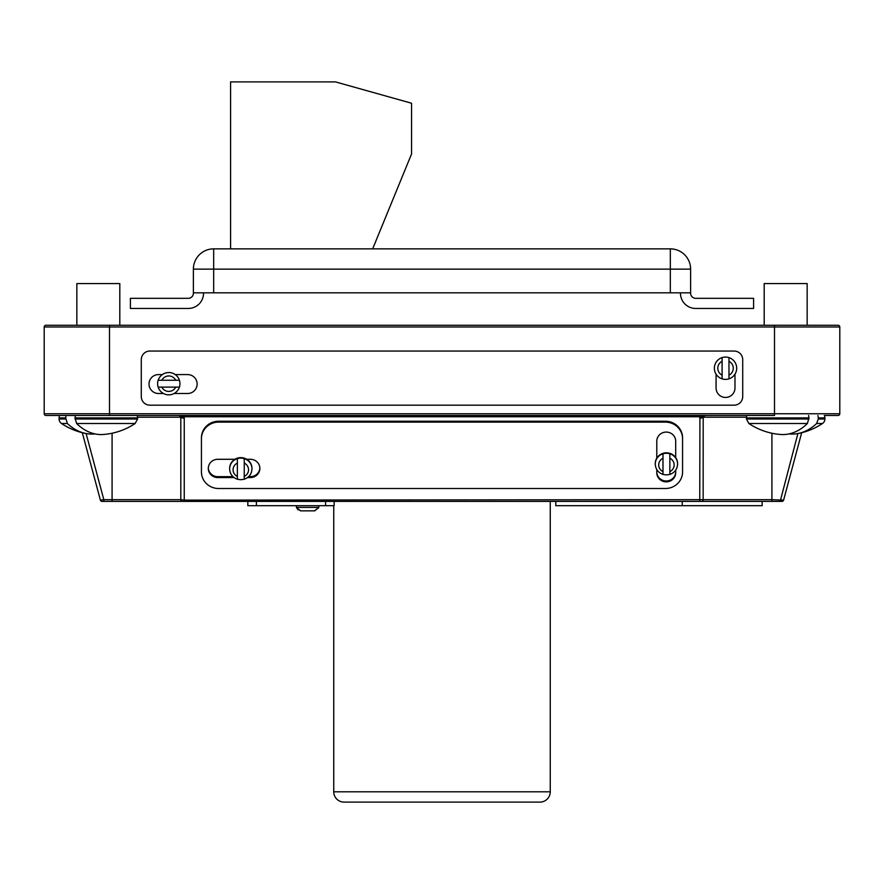 <?xml version="1.0" encoding="UTF-8"?>
<svg xmlns="http://www.w3.org/2000/svg" width="884" height="884" viewBox="0 0 884 884"><rect width="100%" height="100%" fill="white"/><g stroke="black" fill="none" stroke-linecap="round" stroke-linejoin="round"><path stroke-width="1.33" d="M296.438 505.692L296.438 507.416A3.437 3.437 0 0 0 296.449 507.626L300.505 510.853L314.715 510.853L318.781 507.471L314.538 510.853L300.682 510.853L296.449 507.626M296.438 507.416L318.781 507.416A3.437 3.437 0 0 1 318.77 507.626M296.98 508.278L298.129 509.913M318.24 507.471L318.24 508.278M318.781 505.692L318.781 507.416A3.437 3.437 0 0 1 318.781 507.471M334.152 501.405L334.152 505.692L247.829 505.692L247.829 501.405M240.802 479.658A11.172 10.785 180 0 0 244.238 479.139L244.238 458.608A11.172 10.785 180 0 0 237.365 458.608L237.365 479.139A11.172 10.785 180 0 0 240.802 479.658M244.238 458.641L244.238 458.608A11.172 10.785 0 0 1 251.973 468.874L251.973 468.432A11.172 10.785 180 0 0 234.846 459.293L217.751 459.293A9.448 9.127 180 0 0 208.304 468.432A9.448 9.127 180 0 0 217.751 477.559L234.039 477.559M666.426 474.852A11.172 10.785 180 0 0 669.862 474.321L669.862 453.79A11.172 10.785 180 0 0 662.989 453.79L662.989 474.321A11.172 10.785 180 0 0 666.426 474.852M669.862 453.79A11.172 10.785 0 0 1 677.597 464.056L677.597 463.614A11.172 10.785 180 0 0 656.79 458.155A11.172 10.785 180 0 0 655.254 463.614L655.254 464.056A11.172 10.785 0 0 1 662.989 453.79M675.696 457.592L675.696 441.204A9.448 9.127 180 0 0 666.249 432.077A9.448 9.127 180 0 0 656.79 441.204L656.79 458.155M714.36 368.23A11.172 11.172 0 0 1 722.095 357.6L722.095 378.849A11.172 11.172 0 0 0 728.969 378.849L728.969 357.6A11.172 11.172 0 0 0 722.095 357.6L722.095 361.302A7.735 7.735 0 0 0 722.095 375.159L722.095 378.849A11.172 11.172 0 0 1 714.36 368.23A11.172 11.172 0 0 0 722.095 378.849M157.606 383.689A11.172 11.172 0 0 0 158.159 387.126L179.408 387.126A11.172 11.172 0 0 0 179.408 380.253L158.159 380.253A11.172 11.172 0 0 0 157.606 383.689M162.313 374.584L158.468 374.584A9.448 9.448 0 0 0 149.02 384.032A9.448 9.448 0 0 0 158.468 393.49L163.407 393.49M119.804 325.268L119.804 283.565L76.853 283.565L76.853 325.268L45.924 325.268A1.724 1.724 0 0 0 44.2 326.981L44.2 413.767L839.8 413.767A1.724 1.724 0 0 1 838.076 415.48L824.33 415.48A5.415 5.415 0 0 1 824.905 417.922A5.415 5.415 0 0 0 824.33 415.48M300.682 510.853L314.538 510.853M112.08 433.237L112.08 501.405L182.524 501.405A1.724 1.724 0 0 1 180.811 499.681L184.248 500.123L184.248 501.405L182.524 501.405L771.92 501.405L771.92 499.681L783.611 500.123A1.724 1.724 0 0 1 781.953 501.405L771.92 501.405M112.08 501.405L102.047 501.405A1.724 1.724 0 0 1 100.389 500.123L82.323 432.718L100.389 500.123L103.826 499.681L103.826 501.405M218.613 422.121A17.183 16.597 180 0 0 201.43 438.718L201.43 471.912A17.183 16.597 180 0 0 218.613 488.509L665.387 488.509A17.183 16.597 180 0 0 682.57 471.912L682.57 438.718A17.183 16.597 180 0 0 665.387 422.121L218.613 422.121L218.613 421.226A17.183 16.597 180 0 0 201.43 437.823L201.43 438.718M656.79 469.581L656.79 472.741A9.448 9.127 180 0 0 666.249 481.868A9.448 9.127 180 0 0 675.696 472.741L675.696 470.144M247.553 477.559L250.404 477.559A9.448 9.127 180 0 0 259.852 468.432A9.448 9.127 180 0 0 250.404 459.293L246.758 459.293M682.57 437.823L682.57 438.718L682.57 437.823A17.183 16.597 180 0 0 665.387 421.226L218.613 421.226M716.073 374.175L716.073 387.988A9.448 9.448 0 0 0 725.532 397.435A9.448 9.448 0 0 0 734.98 387.988L734.98 374.175M149.882 351.047A8.597 8.597 0 0 0 141.285 359.633L141.285 396.584A8.597 8.597 0 0 0 149.882 405.17L734.118 405.17A8.597 8.597 0 0 0 742.715 396.584L742.715 359.633A8.597 8.597 0 0 0 734.118 351.047L149.882 351.047M174.148 393.49L187.684 393.49A9.448 9.448 0 0 0 197.132 384.032A9.448 9.448 0 0 0 187.684 374.584L175.242 374.584M838.076 415.48A1.724 1.724 0 0 0 839.8 413.767L839.8 326.981A1.724 1.724 0 0 0 838.076 325.268L807.147 325.268L807.147 283.565L764.196 283.565L764.196 325.268M774.506 325.268L774.506 326.981L44.2 326.981A1.724 1.724 0 0 1 45.924 325.268L838.076 325.268A1.724 1.724 0 0 1 839.8 326.981L774.506 326.981L774.506 415.48L45.924 415.48A1.724 1.724 0 0 1 44.2 413.767A1.724 1.724 0 0 0 45.924 415.48A1.724 1.724 0 0 1 44.2 413.767M788.992 433.911A65.714 44.962 -90 0 0 797.898 433.536A66.322 66.322 0 0 0 822.507 423.502A66.322 66.322 0 0 1 801.678 432.718L783.611 500.123A1.724 1.724 0 0 1 781.953 501.405M95.008 433.911A65.714 44.962 -90 0 1 86.102 433.536L103.826 499.681L180.811 499.681L180.811 417.204A3.437 0.884 0 0 0 184.248 418.088L184.248 500.123L703.189 499.681A1.724 1.724 0 0 1 701.476 501.405M699.752 501.405L699.929 416.751A3.437 0.862 15 0 0 703.244 416.751L704.913 415.48L703.189 417.204L703.156 499.747M704.769 415.491A1.724 1.724 0 0 1 704.913 415.48L699.929 416.751L184.071 416.751L184.248 418.088M179.087 415.48A1.724 1.724 0 0 1 179.143 415.48L184.071 416.751A3.437 0.862 -15 0 1 180.756 416.751L179.087 415.48M780.174 501.405L797.898 433.536A65.714 44.962 -90 0 0 816.628 423.502L818.319 419.005L824.905 419.005L824.905 417.922L818.319 417.922L818.319 419.005M699.929 416.751L699.752 418.088A3.437 0.884 -0 0 0 703.189 417.204L746.483 417.204M728.969 361.302L728.969 357.6A11.172 11.172 0 0 1 728.969 378.849L728.969 375.159A7.735 7.735 0 0 0 728.969 361.302M175.706 387.126L179.408 387.126A11.172 11.172 0 0 1 158.159 387.126L161.849 387.126A7.735 7.735 0 0 0 175.706 387.126M161.849 380.253L158.159 380.253A11.172 11.172 0 0 1 179.408 380.253L175.706 380.253A7.735 7.735 0 0 0 161.849 380.253M656.79 471.857A9.448 9.127 180 0 0 666.249 480.984A9.448 9.127 180 0 0 675.696 471.857M208.315 467.979A9.448 9.127 180 0 0 217.751 476.664L232.989 476.664M248.614 476.664L250.404 476.664A9.448 9.127 180 0 0 259.841 467.979M234.846 459.293A11.172 10.785 180 0 0 229.63 468.432L229.63 468.874A11.172 10.785 0 0 1 237.365 458.608M59.095 417.922A5.415 5.415 0 0 1 59.67 415.48A5.415 5.415 0 0 0 59.095 417.922L65.681 417.922L67.372 423.502A65.714 44.962 -90 0 0 86.102 433.536A66.322 66.322 0 0 1 61.493 423.502A5.415 5.415 0 0 1 59.095 419.005L59.095 417.922M76.632 423.502L135.164 423.502A66.322 66.322 0 0 1 103.605 434.464A66.201 44.443 90 0 1 76.632 423.502L75.007 417.922L137.561 417.922A5.415 5.415 0 0 0 136.987 415.48M66.09 415.48L65.681 417.922M75.007 417.922L75.405 415.48M67.372 423.502L61.493 423.502A5.415 5.415 0 0 1 59.095 419.005L65.681 419.005M807.368 423.502L748.836 423.502A66.322 66.322 0 0 0 780.395 434.464A66.201 44.443 90 0 0 807.368 423.502L808.993 417.922L746.439 417.922A5.415 5.415 0 0 1 747.013 415.48M822.507 423.502A5.415 5.415 0 0 0 824.905 419.005A5.415 5.415 0 0 1 822.507 423.502L816.628 423.502M808.993 417.922L808.595 415.48M817.91 415.48L818.319 417.922M680.47 292.825L680.47 293.245A15.227 15.227 0 0 0 695.62 308.461L753.599 308.461L753.599 298.317L695.62 298.317A5.072 5.072 0 0 1 690.625 293.245L690.625 269.145L213.674 269.145L213.674 248.857A20.299 20.299 0 0 0 193.375 269.145L193.375 293.245A5.072 5.072 0 0 1 188.38 298.317L130.401 298.317L130.401 308.461L188.38 308.461A15.227 15.227 0 0 0 203.53 293.245L203.53 292.825M193.375 292.825L690.625 292.825M213.674 292.825L213.674 269.145L193.375 269.145A20.299 20.299 0 0 1 213.674 248.857L670.326 248.857A20.299 20.299 0 0 1 690.625 269.145A20.299 20.299 0 0 0 670.326 248.857L670.326 292.825M230.591 248.857L372.661 248.857L411.557 153.971L411.557 103.229L335.445 81.892L230.591 81.892L230.591 248.857M682.249 501.405L682.249 505.692L555.793 505.692L555.793 501.405M682.249 505.692L762.13 505.692L762.13 501.405M539.947 802.108L344.053 802.108A10.31 10.31 0 0 1 333.743 791.799L550.257 791.799A10.31 10.31 0 0 1 539.947 802.108L487.36 802.108M333.743 505.692L333.743 791.799M550.257 501.405L550.257 791.799M344.053 802.108L396.64 802.108M179.408 387.126A11.172 11.172 0 0 1 158.159 387.126M728.969 357.6A11.172 11.172 0 0 1 728.969 378.849M244.238 476.454A7.735 7.47 180 0 0 244.238 463.072M662.989 458.255A7.735 7.47 180 0 0 662.989 471.636M109.494 415.48L109.494 325.268M180.811 417.204L137.517 417.204M703.189 499.681L771.92 499.681L771.92 433.237M838.076 325.268A1.724 1.724 0 0 1 839.8 326.981A1.724 1.724 0 0 0 838.076 325.268M102.047 501.405A1.724 1.724 0 0 1 100.389 500.123M158.159 380.253A11.172 11.172 0 0 1 179.408 380.253M665.387 422.121L665.387 421.226M217.751 477.559L217.751 476.664M250.404 477.559L250.404 476.664M669.862 471.636A7.735 7.47 180 0 0 669.862 458.255M237.365 463.072A7.735 7.47 180 0 0 237.365 476.454M325.566 505.692L325.566 501.405M256.415 505.692L256.415 501.405M135.164 423.502L137.561 419.005L75.007 419.005M748.836 423.502L746.439 419.005L808.993 419.005M244.238 479.25C249.111 477.426 251.686 473.968 251.973 468.874M229.63 468.874C229.917 473.968 232.492 477.426 237.365 479.25M669.862 474.432C674.735 472.608 677.31 469.15 677.597 464.056M655.254 464.056C655.541 469.15 658.127 472.608 662.989 474.432M61.493 423.502A66.322 66.322 0 0 0 82.323 432.718M137.561 419.005L137.561 417.922M746.439 419.005L746.439 417.922"/></g></svg>
